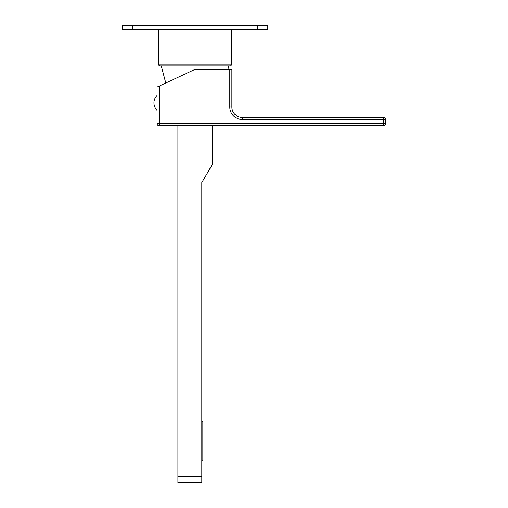 <?xml version="1.0" encoding="UTF-8"?>
<svg xmlns="http://www.w3.org/2000/svg" width="508" height="508" viewBox="0 0 508 508"><rect width="100%" height="100%" fill="white"/><g stroke="black" fill="none" stroke-linecap="round" stroke-linejoin="round"><path stroke-width="0.76" d="M158.49 64.884L231.642 64.884L230.6 65.926L159.525 65.926L158.49 64.884L158.49 29.559M132.721 29.559L122.326 29.559L122.326 25.4L267.799 25.4L267.799 29.559L132.721 29.559L132.721 25.4M177.921 476.364L201.816 476.364L201.816 482.6L177.921 482.6L177.921 125.743M201.816 476.364L201.816 182.639L212.211 164.636L212.211 125.743M201.816 460.261L202.857 460.261L202.857 421.811L201.816 421.811M157.074 123.666L159.15 123.666L159.15 125.743A2.076 2.076 0 0 1 157.074 123.666L157.074 87.078L159.15 86.106L159.15 123.666L383.591 123.666L383.591 119.507L242.278 119.507A12.471 12.471 0 0 1 229.806 107.042L229.806 69.634L231.889 69.634L231.889 107.042A10.389 10.389 0 0 0 242.278 117.431L383.591 117.431A2.076 2.076 0 0 1 385.674 119.507L383.591 119.507L383.591 117.431M229.806 69.634L194.481 69.634L159.15 86.106M159.15 125.743L383.591 125.743L383.591 123.666L385.674 123.666A2.076 2.076 0 0 1 383.591 125.743M385.674 123.666L385.674 119.507M257.41 29.559L257.41 25.4M229.806 107.042L231.889 107.042M242.278 119.507L242.278 117.431M165.773 83.02L161.296 65.926M231.642 64.884L231.642 29.559M227.863 69.634L228.835 65.926M157.074 95.377A10.592 10.592 0 0 0 157.074 110.388"/></g></svg>
